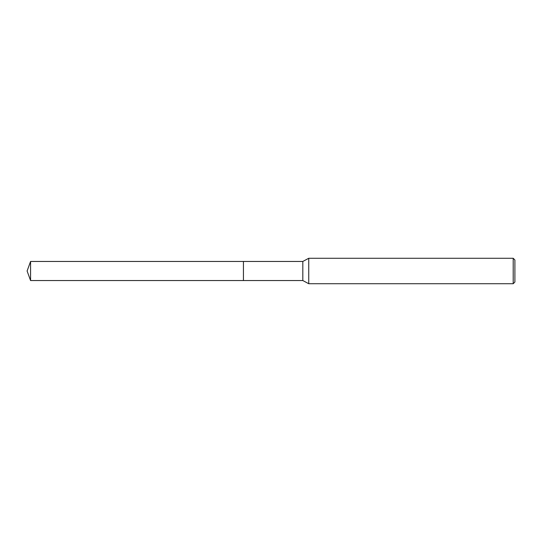<?xml version="1.0" encoding="UTF-8"?>
<svg xmlns="http://www.w3.org/2000/svg" width="542" height="542" viewBox="0 0 542 542"><rect width="100%" height="100%" fill="white"/><g stroke="black" fill="none" stroke-linecap="round" stroke-linejoin="round"><path stroke-width="0.81" d="M243.433 280.546L243.433 261.454L302.815 261.454L308.75 258.277L513.206 258.277L514.9 259.97L514.9 282.03L513.206 283.723L308.75 283.723L302.815 280.546L243.433 280.546L243.426 261.454L243.426 280.546L30.576 280.546L30.576 261.454L243.426 261.454M302.815 280.546L302.815 261.454M308.75 283.723L308.75 258.277M513.206 283.723L513.206 258.277M30.576 261.454L27.1 271L30.576 280.546"/></g></svg>
